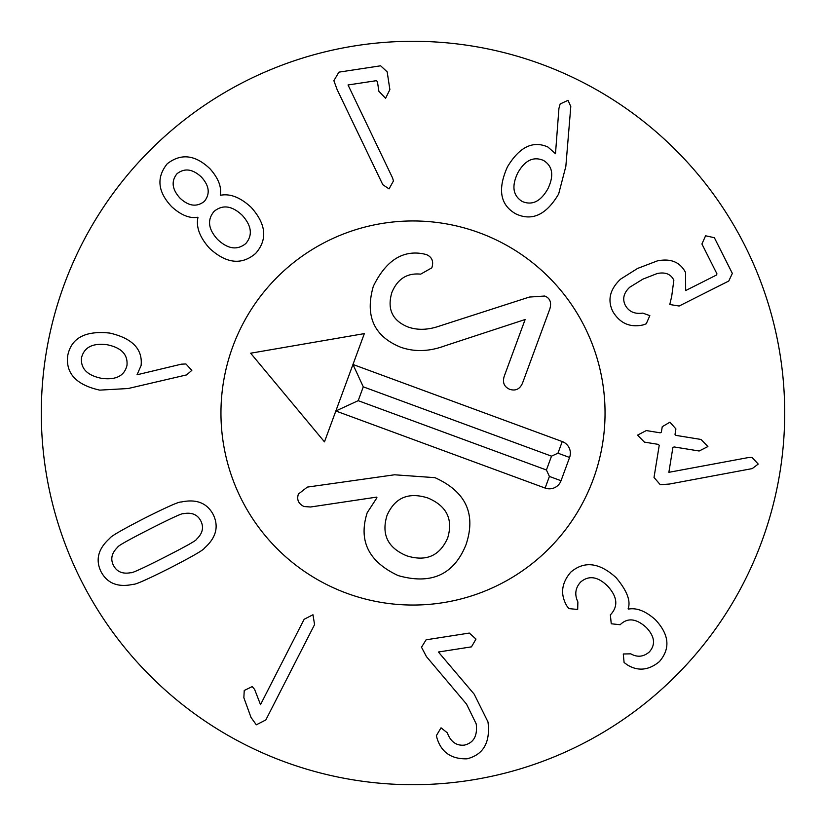 <?xml version="1.0" encoding="UTF-8"?>
<svg xmlns="http://www.w3.org/2000/svg" width="826" height="826" viewBox="0 0 826 826"><rect width="100%" height="100%" fill="white"/><g stroke="black" fill="none" stroke-linecap="round" stroke-linejoin="round"><path stroke-width="1.24" d="M547.948 188.679C540.793 201.399 532.243 205.674 522.29 201.513C512.987 195.731 511.459 186.242 517.695 173.057C524.82 160.368 533.42 156.166 543.498 160.44C552.677 166.109 554.163 175.525 547.948 188.679M515.889 213.903C500.215 205.096 497.386 189.443 507.401 166.945C519.358 146.997 532.853 140.348 547.906 147.018L555.485 153.719L558.934 108.402L560.152 103.973L568.03 100.318L570.797 106.544L565.841 166.387L558.665 193.945C546.368 214.832 532.109 221.482 515.889 213.903M612.758 311.402C607.296 300.024 609.908 289.265 620.594 279.126L637.579 268.44L657.228 260.933C670.65 258.146 680.108 262.028 685.601 272.59L685.652 290.566L716.379 275.089L716.958 273.871L701.914 243.99L705.59 235.782L714.366 237.712L732.342 273.406L728.769 281.026L679.148 306.023L669.783 304.515L671.714 296.266L673.84 280.231C670.929 274.108 665.384 271.868 657.217 273.52L642.958 279.105L629.711 287.241C623.733 292.9 622.236 298.857 625.21 305.124C628.741 311.598 634.585 314.262 642.742 313.106L649.835 315.625L646.262 323.771L643.247 324.897C630.042 327.839 619.872 323.338 612.758 311.402M659.22 445.359L658.301 444.378L644.414 442.116L637.527 435.137L646.293 430.563L660.18 432.824L661.358 432.174L662.256 426.691L669.927 422.189L675.905 428.911L675.018 434.393L675.936 435.374L701.026 439.453L707.892 446.556L699.147 451.006L674.057 446.928L672.88 447.578L668.864 472.317L748.387 457.563L752.001 457.428L758.227 464.067L752.228 468.6L669.473 484.036L660.263 484.697L654.016 477.459L659.22 445.359M570.776 572.15C584.302 560.658 599.397 562.485 616.072 577.642C626.986 590.631 630.992 601.039 628.101 608.865L628.349 609.113C636.629 607.544 645.622 611.054 655.317 619.645C669.267 634.564 670.619 648.555 659.375 661.626C648.678 670.423 637.94 671.476 627.182 664.785L624.095 662.514L623.279 653.986L630.806 653.841C637.342 657.517 643.506 656.897 649.288 651.982C655.772 644.641 654.791 636.505 646.355 627.553C636.567 618.664 628.049 617.528 620.78 624.136L620.192 624.724L611.25 623.775L610.362 614.823L611.033 614.162C618.385 605.85 617.218 596.455 607.523 585.975C597.735 576.476 588.773 575.164 580.616 582.051C575.299 587.936 574.39 594.565 577.88 601.937L577.684 609.464L568.825 608.597L566.832 605.912C560.121 594.307 561.443 583.053 570.776 572.15M426.092 639.809L469.313 633.067L475.993 639.076L471.47 646.851L438.41 652.013L474.186 694.17L487.98 721.924C490.479 742.316 483.509 754.613 467.051 758.815C451.399 759.218 441.394 752.362 437.037 738.258L436.386 735.605L441.032 727.82L447.32 732.827C450.676 741.831 456.386 745.93 464.429 745.104C473.732 742.863 477.655 735.78 476.199 723.886L466.525 704.103L426.443 656.629L421.508 647.233L426.092 639.809M312.971 614.75L314.572 624.601L265.817 719.973L256.308 724.805L251.032 717.464L243.856 697.722L244.238 690.484L252.209 686.592L254.614 689.411L260.51 704.64L304.154 619.273L312.971 614.75M183.465 513.679C191.746 512.151 197.528 514.567 200.801 520.907C204.053 527.38 202.618 533.513 196.485 539.285C196.774 540.256 186.046 546.296 164.312 557.374C142.671 568.36 131.51 573.461 130.838 572.686C122.568 574.235 116.776 571.798 113.451 565.345C110.25 558.975 111.706 552.883 117.819 547.08C117.581 546.079 128.267 540.059 149.888 529.032C171.643 517.995 182.835 512.874 183.465 513.679M213.232 514.577C219.045 526.606 216.113 537.788 204.425 548.103C203.846 549.848 192.293 556.518 169.774 568.123C147.255 579.439 135.092 584.829 133.306 584.292C118.087 587.668 107.318 583.455 101.02 571.675C95.258 559.749 98.211 548.609 109.879 538.253C110.498 536.487 122.011 529.838 144.416 518.284C167.059 506.916 179.252 501.506 180.997 502.063C196.237 498.728 206.985 502.9 213.232 514.577M389.056 188.886L382.799 184.694L337.142 89.621L333.869 80.68L338.908 72.141L380.631 65.801L387.177 71.862L389.872 89.621L385.577 98.294L378.886 91.294L377.43 81.712L376.439 80.669L348.035 84.975L392.515 177.838L393.465 180.915L389.056 188.886M204.332 201.42C196.702 207.326 188.576 206.211 179.944 198.075C172.004 189.288 171.034 181.173 177.022 173.718C184.559 167.843 192.654 168.927 201.327 176.991C209.339 185.736 210.341 193.883 204.332 201.42M242.183 215.235C251.641 225.725 252.849 235.152 245.828 243.515C237.31 250.474 227.893 249.132 217.599 239.468C208.193 229.143 207.037 219.778 214.12 211.353C222.638 204.394 231.992 205.684 242.183 215.235M255.626 253.448C241.636 265.363 226.293 263.659 209.597 248.358C199.809 237.475 195.927 227.191 197.941 217.506L197.693 217.259C189.66 218.653 180.987 215.132 171.684 206.706C157.694 191.839 156.207 177.538 167.224 163.785C181.028 153.058 195.318 154.751 210.072 168.855C218.374 178.282 221.76 186.996 220.253 195.008L220.501 195.266C230.217 193.387 240.438 197.414 251.187 207.357C266.251 224.269 267.727 239.633 255.626 253.448M126.967 365.433C124.427 375.913 115.96 380.218 101.567 378.339C87.267 375.438 80.576 368.613 81.485 357.854C84.138 347.23 92.698 342.862 107.163 344.752C121.381 347.643 127.989 354.53 126.967 365.433M191.828 370.358L186.645 374.89L128.154 388.519L99.719 390.13C76.188 384.854 65.522 373.331 67.732 355.562C71.304 337.937 85.336 330.452 109.827 333.084C132.366 338.319 142.784 349.13 141.101 365.505L137.044 374.777L181.348 364.173L185.943 363.977L191.828 370.358M784.7 413A371.7 371.7 0 0 1 227.15 734.903A371.7 371.7 0 0 1 227.15 91.097A371.7 371.7 0 0 1 784.7 413M220.955 413A192.045 192.045 0 0 1 509.022 246.685A192.045 192.045 0 0 1 509.022 579.315A192.045 192.045 0 0 1 220.955 413M427.837 497.975C446.67 505.915 453.288 519.224 447.692 537.922C439.752 555.981 426.04 561.928 406.557 555.753C387.776 547.834 381.251 534.443 386.971 515.558C394.787 497.675 408.405 491.821 427.837 497.975M398.194 575.598C431.337 584.984 453.949 574.669 466.019 544.675C476.272 513.989 465.916 491.656 434.961 477.665L394.57 474.785L307.313 487.103L298.403 494.051C296.575 499.668 298.454 503.829 304.04 506.534L310.566 506.999L376.646 497.118L376.945 497.748L367.209 512.688C358.247 540.772 368.572 561.752 398.194 575.598M522.528 383.099L549.868 308.862C551.685 302.357 549.961 298.072 544.716 296.028L529.342 297.071L439.473 326.053C427.878 330.07 417.306 330.359 407.765 326.9C392.257 320.478 386.96 309.007 391.875 292.476C397.512 278.909 407.115 272.807 420.671 274.149L431.812 267.851C433.877 261.439 432.039 257 426.309 254.532L422.561 253.685C402.055 250.164 385.639 261.057 373.311 286.343C364.834 315.914 373.889 336.182 400.486 347.147C414.415 352.103 429.283 351.639 445.09 345.764L525.14 319.507L504.201 376.346C502.311 382.593 504.19 386.929 509.818 389.356C515.682 391.163 519.915 389.077 522.528 383.099M324.473 441.858L364.338 333.611L250.65 353.208L324.473 441.858M346.631 593.213A192.045 192.045 0 0 1 290.122 265.414A192.045 192.045 0 0 1 602.257 380.373A192.045 192.045 0 0 1 346.631 593.213M363.285 386.836L352.97 364.483L562.248 441.559A12.39 12.39 0 0 1 569.589 457.47L561.03 480.722A12.39 12.39 0 0 1 545.119 488.063L335.841 410.987L358.195 400.672L546.42 469.984L551.51 456.159L363.285 386.836L358.195 400.672M569.589 457.47L557.963 453.185L551.51 456.159M561.03 480.722L549.404 476.437L546.42 469.984M562.248 441.559L557.963 453.185M545.119 488.063L549.404 476.437"/></g></svg>
